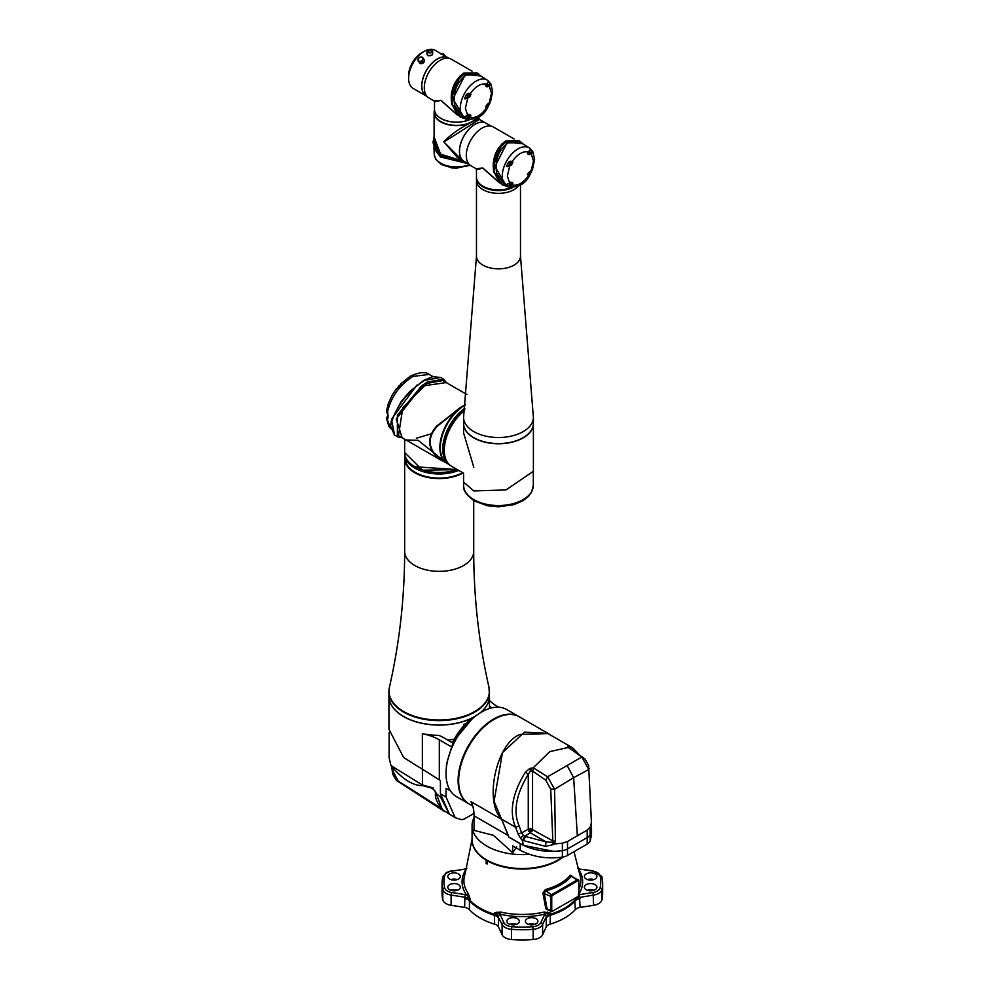 <?xml version="1.0" encoding="UTF-8"?>
<svg xmlns="http://www.w3.org/2000/svg" width="989" height="989" viewBox="0 0 989 989"><rect width="100%" height="100%" fill="white"/><g stroke="black" fill="none" stroke-linecap="round" stroke-linejoin="round"><path stroke-width="1.48" d="M549.266 910.572L545.829 908.78L542.912 893.055L545.409 889.568A53.258 30.746 0 0 0 560.021 883.597A53.258 30.746 0 0 0 570.369 875.166L572.075 876.217M578.305 894.81L593.103 892.474A9.482 5.477 0 0 0 600.051 887.924A78.403 45.271 0 0 0 600.051 875.747A1.891 1.533 -13.2 0 1 601.93 877.144A80.307 46.359 180 0 1 602.66 883.387L602.66 893.611A80.307 46.359 180 0 1 601.93 899.842A11.386 6.577 180 0 1 593.598 905.306L580.073 907.408A7.591 4.376 0 0 0 576.661 908.532A7.591 4.376 0 0 0 575.314 909.608A59.76 34.504 180 0 1 550.069 924.183A7.591 4.376 0 0 0 548.215 924.962A7.591 4.376 0 0 0 546.249 926.928L542.627 934.741A11.386 6.577 180 0 1 533.158 939.55A80.307 46.359 180 0 1 511.56 939.55A11.386 6.577 180 0 1 502.091 934.741L498.468 926.928A7.591 4.376 0 0 0 494.661 924.183A59.76 34.504 180 0 1 469.416 909.608A7.591 4.376 0 0 0 464.657 907.408L451.12 905.306A11.386 6.577 180 0 1 442.788 899.842A80.307 46.359 180 0 1 442.058 893.611L442.058 883.387A80.307 46.359 180 0 1 442.788 877.144A1.891 1.533 -166.8 0 1 442.825 876.86L442.058 883.387A80.307 46.359 180 0 0 442.788 889.618L442.788 899.842M449.636 873.93A6.255 3.61 0 0 0 447.807 876.489A6.255 3.61 0 0 0 451.664 879.827A6.255 3.61 0 0 0 458.488 879.036A6.255 3.61 0 0 0 460.33 876.489A6.255 3.61 0 0 0 456.461 873.139A6.255 3.61 0 0 0 449.636 873.93M449.636 884.636A6.255 3.61 0 0 0 447.807 887.195A6.255 3.61 0 0 0 451.664 890.533A6.255 3.61 0 0 0 458.488 889.741A6.255 3.61 0 0 0 460.33 887.195A6.255 3.61 0 0 0 456.461 883.845A6.255 3.61 0 0 0 449.636 884.636M586.23 884.636A6.255 3.61 0 0 0 584.4 887.195A6.255 3.61 0 0 0 588.257 890.533A6.255 3.61 0 0 0 595.081 889.741A6.255 3.61 0 0 0 596.911 887.195A6.255 3.61 0 0 0 593.054 883.845A6.255 3.61 0 0 0 586.23 884.636M586.23 873.93A6.255 3.61 0 0 0 584.4 876.489A6.255 3.61 0 0 0 588.257 879.827A6.255 3.61 0 0 0 595.081 879.036A6.255 3.61 0 0 0 596.911 876.489A6.255 3.61 0 0 0 593.054 873.139A6.255 3.61 0 0 0 586.23 873.93M508.667 918.707A6.255 3.61 0 0 0 506.825 921.266A6.255 3.61 0 0 0 510.695 924.604A6.255 3.61 0 0 0 517.519 923.825A6.255 3.61 0 0 0 519.349 921.266A6.255 3.61 0 0 0 515.479 917.928A6.255 3.61 0 0 0 508.667 918.707M527.199 918.707A6.255 3.61 0 0 0 525.369 921.266A6.255 3.61 0 0 0 529.239 924.604A6.255 3.61 0 0 0 536.063 923.825A6.255 3.61 0 0 0 537.892 921.266A6.255 3.61 0 0 0 534.023 917.928A6.255 3.61 0 0 0 527.199 918.707M494.661 924.183L494.302 913.082L500.57 912.031A58.462 33.75 0 0 0 544.148 912.031L550.416 913.082L550.069 924.183M472.124 838.956L465.065 873.992A58.462 33.75 0 0 0 468.106 893.29L470.171 899.149L469.416 900.769L469.416 909.608M563.1 857.018A50.278 29.027 180 0 1 557.907 860.541A50.278 29.027 180 0 1 487.354 860.85L487.194 864.04L486.118 863.422L486.279 860.22A50.278 29.027 180 0 1 472.087 839.772M487.194 864.04L486.118 863.422L486.947 862.94L486.947 860.121M600.051 875.747A9.482 5.477 0 0 0 593.103 871.198L578.305 868.861A60.292 34.813 180 0 1 579.059 893.685M500.261 914.776L503.92 922.688A9.482 5.477 0 0 0 511.808 926.693A78.403 45.271 0 0 0 532.91 926.693A9.482 5.477 0 0 0 540.798 922.688L544.828 914.145A60.292 34.813 180 0 1 499.89 914.145L500.261 914.776A1.891 1.496 155.1 0 0 498.419 916.605L498.468 926.928M575.314 909.608L574.658 898.68M546.249 926.928L546.299 916.605L542.627 924.517L542.627 934.741M534.851 924.369A6.255 3.61 0 0 0 528.41 924.369M516.307 924.369A6.255 3.61 0 0 0 509.867 924.369M547.609 912.043A1.891 0.89 -78.7 0 0 547.449 913.317L550.416 913.082L546.299 916.605A1.891 1.496 24.9 0 0 544.469 914.776M544.148 912.031L544.828 914.145L547.449 913.317A1.891 1.199 54.7 0 1 547.955 914.479A7.591 1.78 -174.2 0 1 550.341 914.256A59.6 34.405 180 0 0 564.496 908.211A59.6 34.405 180 0 0 574.98 900.039A7.591 4.661 152.3 0 1 576.661 897.901L574.881 898.544M469.342 896.009A1.891 0.89 -18.7 0 1 468.465 896.677L470.171 899.149L468.057 897.901A7.591 4.661 -152.3 0 1 469.738 900.039A59.6 34.405 180 0 0 494.376 914.256A7.591 1.78 174.2 0 1 496.762 914.479L494.302 913.082L497.269 913.317A1.891 1.199 125.3 0 0 496.762 914.479L502.091 924.517L502.091 934.741M500.57 912.031L499.89 914.145L497.269 913.317A1.891 0.89 -101.3 0 0 497.108 912.043M579.406 894.6L580.073 907.408M464.657 907.408L464.818 897.208L451.12 895.082L451.12 905.306M444.667 875.747A78.403 45.271 0 0 0 444.667 887.924A9.482 5.477 0 0 0 451.614 892.474L466.412 894.81A60.292 34.813 180 0 1 466.412 868.861L451.614 871.198A9.482 5.477 0 0 0 447.362 872.607A9.482 5.477 0 0 0 444.667 875.747A1.891 1.533 -166.8 0 0 442.825 876.86L446.41 872.521L451.318 870.864M593.882 879.58A6.255 3.61 0 0 0 587.429 879.58M593.882 890.285A6.255 3.61 0 0 0 587.429 890.285M457.289 890.285A6.255 3.61 0 0 0 450.836 890.285M457.289 879.58A6.255 3.61 0 0 0 450.836 879.58M593.103 871.198L601.905 876.86L602.66 883.387A80.307 46.359 180 0 1 601.93 889.618A11.386 6.577 180 0 1 593.598 895.082L576.661 897.901A1.891 0.977 64.8 0 0 576.599 897.555M468.106 893.29A1.891 1.434 -34.8 0 1 466.412 894.81L468.465 896.677A1.891 0.977 115.2 0 0 468.057 897.901L464.818 897.208L465.312 894.6M579.406 869.071L593.4 870.864M572.31 876.749L571.382 876.217A1.137 0.841 39.7 0 1 570.369 875.166M578.033 880.68L552.542 895.391A1.137 0.655 120 0 0 551.738 896.788L551.738 910.721A1.137 0.655 120 0 0 552.542 911.19L578.033 896.479A1.137 0.655 120 0 0 578.837 895.082L578.837 881.137A1.137 0.655 120 0 0 578.033 880.68L571.382 876.217A54.37 31.388 180 0 1 545.891 890.928L544.135 893.018L547.078 908.656L551.058 911.598A1.891 1.1 -60 0 1 550.663 910.721L550.663 896.788A1.891 1.1 -60 0 1 552.01 894.464L577.489 879.74A1.891 1.1 -60 0 1 578.441 879.654A1.891 1.1 -60 0 1 578.837 880.519L571.988 876.464M487.218 863.632L486.947 862.94M545.829 908.78L551.738 910.721M552.542 895.391L545.891 890.928L545.409 889.568M542.912 893.055L551.738 896.788M550.712 789.086L554.594 789.259L547.609 776.773L581.816 757.03L568.465 747.437L549.847 751.603L533.244 767.773L529.671 768.515L525.32 772.273C512.253 793.722 509.026 812.043 515.615 827.237L518.013 833.789L521.66 832.948L519.151 825.976C512.957 811.672 515.998 794.464 528.262 774.338L530.524 770.987L532.552 771.086L545.718 780.148L550.712 789.086L552.839 840.86L551.862 842.257L546.002 841.862L525.505 836.533L523.317 835.371L521.66 832.948L528.262 829.141L530.413 832.862L546.002 841.862L545.52 846.337L553.902 844.507L555.422 841.355L554.594 789.259L573.645 777.663L577.353 835.804L567.513 841.478L562.382 843.184L554.483 843.926L552.233 842.084M579.381 754.805L572.631 747.832L547.955 733.578L520.14 734.456C496.503 742.615 483.572 802.128 501.72 819.213L508.742 837.09L508.445 835.668L474.065 815.814A45.531 26.283 120 0 0 470.949 801.646L501.621 819.362L508.445 835.668M545.718 780.148L547.609 776.773L533.244 767.773M533.973 768.156L532.552 771.086L532.552 829.141L530.413 832.862L524.702 836.15L522.687 840.329L523.441 840.601L522.489 841.144L522.056 840.081L522.687 840.329M530.982 768.268L531.13 770.654M525.32 772.273L528.262 774.338L528.262 829.141L530.413 828.535L530.413 830.377L528.818 831.304M518.013 833.789L520.424 838.128L523.317 835.371M520.424 838.128L522.056 840.081M522.489 841.144L523.317 845.348L553.902 851.393L562.382 850.639A11.386 6.577 0 0 0 567.513 848.933L587.194 837.572A11.386 6.577 0 0 0 590.149 834.605A11.386 6.577 180 0 1 587.194 837.572L587.194 830.117L590.149 827.15L591.434 822.601L588.801 769.504L573.645 777.663L567.229 765.721M525.505 836.533L523.441 840.601L545.52 846.337M572.631 747.832L569.874 746.547L568.156 746.806L584.956 759.045L588.616 765.424L591.335 820.314M568.156 746.806L568.465 747.437M569.874 746.547L570.468 748.648M591.335 820.623L591.459 829.709L590.149 834.605L591.509 828.337M530.413 828.535L552.839 840.86L555.422 841.355M531.995 831.304L530.413 830.377M589.16 768.626L588.801 769.504L581.816 757.03L582.768 757.154M523.317 845.348L508.878 837.015M591.509 828.522L591.509 835.025L590.149 841.12A11.386 6.577 180 0 1 587.194 844.074L567.513 855.436A11.386 6.577 180 0 1 562.382 857.142C546.633 859.181 532.577 856.87 520.214 850.231L520.214 843.716L508.742 837.09M520.214 843.716C532.577 850.367 546.633 852.666 562.382 850.639A11.386 6.577 0 0 0 567.513 848.933L587.194 837.572L587.194 844.074M516.728 846.881L512.698 852.691L493.387 835.309L474.065 830.377L474.065 815.814M512.698 852.691L512.698 845.892L520.214 850.231M529.35 854.323A50.278 29.027 180 0 1 486.811 846.102A50.278 29.027 180 0 1 472.087 825.58A50.278 29.027 180 0 1 474.065 817.507M562.271 857.166A50.278 29.027 180 0 1 486.811 860.047A50.278 29.027 180 0 1 472.087 839.525L472.087 825.58M550.725 735.173L548.03 733.393L524.467 732.144L502.424 752.703L494.08 801.35L501.621 819.362M472.742 806.035L469.058 803.909A50.278 29.027 -60 0 1 458.636 780.89A50.278 29.027 -60 0 1 480.58 730.302A50.278 29.027 -60 0 1 519.324 716.827L548.03 733.393M447.127 463.495L418.087 440.278L404.662 439.957L404.007 438.807L442.219 460.874L436.755 456.794C427.31 447.053 427.31 436.792 436.755 425.987L465.485 404.155M466.882 394.5L442.713 380.555L427.199 383.398L402.869 407.53L398.456 435.605L404.007 438.807M465.362 405.033A34.627 19.99 120 0 0 464.818 405.342A34.627 19.99 120 0 0 442.194 435.852A34.627 19.99 120 0 0 447.498 463.594L449.439 464.719M449.377 464.657A34.627 19.99 -60 0 1 444.321 438.263A34.627 19.99 -60 0 1 464.867 408.234M442.948 449.031A34.343 19.829 -60 0 1 464.83 408.494A34.528 19.928 -60 0 0 442.948 449.179L442.948 449.031M448.907 464.187A34.528 19.928 -60 0 1 442.948 449.179M448.289 463.507A34.528 19.928 -60 0 1 443.48 449.488A34.528 19.928 -60 0 1 464.706 409.285M447.782 462.864A34.528 19.928 -60 0 1 443.702 449.612L443.702 449.525A34.417 19.867 -60 0 1 464.657 409.594M443.702 449.612A34.528 19.928 -60 0 1 464.657 409.607M437.126 456.745L447.053 463.445A34.714 20.04 120 0 0 448.376 464.101L447.053 463.445A34.714 20.04 120 0 1 441.007 438.35A34.714 20.04 120 0 1 460.182 407.901L437.126 426.37C427.841 436.953 427.841 447.09 437.126 456.745L436.94 456.77C427.508 447.065 427.508 436.866 436.94 426.185L460.009 407.715L465.436 404.538M465.411 404.674L461.64 407.406M461.43 407.072L460.009 407.715M444.506 461.974L436.755 456.794M446.224 382.582L422.105 386.031L396.23 419.002L402.127 437.731M446.435 382.694L443.616 379.183L427.236 382.075L421.858 385.636L397.417 415.157L397.355 436.878L402.251 437.806L394.636 435.383M446.496 382.731L443.616 379.183L440.785 377.464L424.442 380.419C408.321 391.038 397.454 404.686 391.829 421.376L394.66 435.395M443.74 381.148L442.652 379.121M440.76 377.452L424.392 380.382C408.309 390.939 397.442 404.588 391.78 421.339L394.611 435.358L390.581 426.074L391.693 419.855L400.978 401.905L409.533 391.731L423.824 380.32A1.137 0.655 60 0 1 424.392 380.382M396.812 436.186L399.779 436.372M391.026 422.575L391.112 421.92A1.891 1.484 -172.4 0 1 391.149 421.957M401.287 383.188L401.027 384.276L401.287 383.188A1.323 1.298 13.5 0 0 400.953 383.781L410.25 376.179C419.509 372.099 425.802 371.505 429.102 374.423L413.019 376.426C399.507 384.906 390.952 396.972 387.342 412.623L387.997 414.515A1.323 0.705 -176.6 0 1 387.626 413.971L386.922 412.673A1.323 0.964 142.4 0 0 387.243 412.908M387.997 414.515A33.391 19.273 120 0 0 387.935 416.493A33.391 19.273 120 0 0 387.997 418.396L387.181 419.188L390.643 428.509M391.112 421.92L391.792 418.792L416.888 385.08M387.997 418.396A1.323 0.816 176.3 0 1 387.626 417.877L388.009 417.37M388.145 416.097L387.231 416.616M386.786 412.042A1.323 0.964 142.4 0 0 386.922 412.673L386.501 411.164L387.96 413.056M387.923 417.346L386.823 418.953A1.323 0.927 -49.5 0 1 387.601 417.469M386.823 418.953L386.34 418.075L387.564 416.01M401.225 384.795L401.015 383.955L396.082 389.443M398.122 387.849L400.78 384.56M396.156 389.06L396.094 389.122A1.323 1.298 -139.8 0 1 396.156 389.06L397.961 388.047M407.233 460.206A34.343 19.829 0 0 0 457.536 469.713M457.833 469.899A34.528 19.928 180 0 1 422.637 470.603A34.528 19.928 180 0 1 404.662 453.11A34.528 19.928 180 0 1 404.662 452.851M404.662 453.11L404.662 453.988A34.528 19.928 0 0 0 414.774 468.081A34.528 19.928 0 0 0 458.735 470.418M458.76 470.43A34.343 19.829 180 0 1 414.91 468.156A34.343 19.829 180 0 1 414.848 468.118M462.629 472.655A33.96 19.607 180 0 1 425.826 476.5A33.96 19.607 180 0 1 405.23 458.476L405.23 457.586M404.996 456.708A34.343 19.829 0 0 0 424.293 476.339A34.343 19.829 0 0 0 462.901 472.816M463.173 472.977A34.528 19.928 180 0 1 425.703 476.982A34.528 19.928 180 0 1 404.662 458.624A34.528 19.928 180 0 1 404.897 456.312M489.32 689.432A50.278 29.027 180 0 1 489.468 691.595A50.278 29.027 180 0 1 474.745 712.117A50.278 29.027 180 0 1 419.954 718.41A50.278 29.027 180 0 1 388.924 691.595L388.924 695.959A50.278 29.027 0 0 0 419.954 722.774A50.278 29.027 0 0 0 474.745 716.481A50.278 29.027 0 0 0 475.19 716.221M479.467 713.341A50.278 29.027 0 0 0 489.468 695.959L488.974 687.244C478.849 642.974 473.768 597.702 473.719 551.417L473.719 500.582M388.924 696.021A50.278 29.027 0 0 0 388.924 696.083A50.278 29.027 0 0 0 403.648 716.605A50.278 29.027 0 0 0 474.028 717.013M480.234 712.846A50.278 29.027 0 0 0 489.468 696.083A50.278 29.027 0 0 0 489.468 696.021M437.2 794.352L436.359 793.512L436.384 794.822L437.2 794.352L440.55 797.097L449.55 814.454L440.414 793.759L440.414 780.506L403.648 757.525L388.924 729.227L388.924 696.083M391.78 767.081L392.658 774.028L396.354 780.395L444.172 811.24M392.485 770.307L398.246 781.087L440.773 808.062M399.803 782.596L398.246 781.087M392.695 768.54L393.004 772.285M443.393 810.708L442.664 810.275M442.8 810.337L442.009 808.817M444.642 811.561L442.454 809.806L436.396 794.118M442.454 809.806L442.12 809.546C436.953 802.66 434.752 797.245 435.506 793.302M436.359 793.512L434.962 791.002L435.469 792.795M435.271 791.262L431.649 787.615L433.269 787.949L422.427 785.006L390.964 765.56L389.11 757.747L389.11 732.441M498.74 707.234L497.269 706.381A45.531 26.283 180 0 1 489.468 700.348M422.365 769.083L422.365 733.665A50.278 29.027 180 0 0 438.77 735.334A45.531 26.283 0 0 1 444.197 738.017L452.95 743.06L446.645 763.409L446.175 769.912A50.278 29.027 120 0 0 446.027 773.608A50.278 29.027 120 0 0 456.448 796.627L468.514 803.6A50.278 29.027 120 0 0 468.786 803.748M519.052 716.679A50.278 29.027 120 0 0 518.792 716.518L506.714 709.546A50.278 29.027 120 0 0 478.441 714.009A50.278 29.027 120 0 0 446.175 769.912M518.792 716.518A50.278 29.027 120 0 0 480.048 729.993A50.278 29.027 120 0 0 458.105 780.581A50.278 29.027 120 0 0 468.514 803.6M450.452 790.879L446.051 788.332L446.051 797.01L455.187 817.705L461.134 819.572A11.386 6.577 120 0 0 465.189 818.484L474.003 813.403M422.365 733.665A45.531 26.283 180 0 1 439.326 739.846L451.936 747.128M489.468 706.059A45.531 26.283 0 0 0 491.916 707.852M463.94 725.642L463.94 724.319A50.278 29.027 0 0 0 465.844 723.664M463.94 724.319A1.521 0.878 180 0 1 465.238 724.269M447.733 740.056A50.278 29.027 0 0 0 454.285 739.142M506.603 186.216L494.92 166.572L507.419 142.107L522.872 143.813M532.119 170.219A21.362 12.338 -60 0 1 530.351 173.804L529.832 174.905C525.555 183.991 518.149 187.935 507.641 186.736A22.265 12.857 -60 0 1 507.147 186.501L504.749 185.252L496.626 173.124C494.747 160.082 498.604 149.982 508.173 142.836L521.166 142.725L529.399 147.967A22.265 12.857 -60 0 1 529.844 148.276L532.811 151.688L534.604 159.39L532.465 169.651L529.535 171.876L531.13 170.961L533.491 160.935L531.13 153.641L529.535 154.556L528.46 151.935L530.351 149.537L532.366 151.577L531.13 153.641L532.527 152.009L528.769 153.95L527.31 152.961M507.147 186.501A22.265 12.857 -60 0 1 502.264 176.166A22.265 12.857 -60 0 1 512.154 153.567A22.265 12.857 -60 0 1 529.399 147.967M530.351 173.804L532.366 169.539L529.98 174.62L528.46 175.733C523.107 183.014 517.754 186.105 512.389 185.017L508.63 186.34L506.702 184.35L509.731 183.311L507.357 176.017L509.731 166.004L506.578 166.35L508.754 162.134L512.166 161.306A2.089 1.199 -60 0 1 512.215 161.331A2.089 1.199 -60 0 1 512.661 162.295A2.089 1.199 -60 0 1 511.189 164.842L506.702 166.387L510.435 164.236L511.758 161.936L510.435 161.17M529.362 175.498L529.968 174.645L528.423 175.498A2.089 1.199 -60 0 1 528.349 175.461A2.089 1.199 -60 0 1 527.928 174.546M508.63 186.34A21.362 12.338 -60 0 1 506.578 184.436L511.325 182.396L512.932 183.324L512.389 185.017L508.754 186.241L511.758 182.965L510.435 182.199M510.472 184.856L509.434 184.313L509.694 183.398L511.288 182.483L509.731 183.324M511.165 182.545L511.424 183.212M510.472 163.828L509.434 163.284L511.424 162.184M510.819 161.43L511.424 162.134M518.52 185.907A22.005 12.709 180 0 1 514.045 189.641A21.993 12.696 -0 0 0 518.508 185.92M523.169 431.612A34.912 20.151 180 0 1 485.129 435.988A34.912 20.151 180 0 1 463.581 417.37A34.912 20.151 180 0 1 463.73 415.491L476.475 256.139A22.005 12.709 180 0 0 490.062 267.883A22.005 12.709 180 0 0 514.045 265.126A22.005 12.709 180 0 0 520.486 256.139L533.232 415.491A34.912 20.151 180 0 1 533.392 417.37A34.912 20.151 180 0 1 523.169 431.612M463.581 417.37L463.581 423.403A34.912 20.151 -0 0 0 473.805 437.657L473.855 437.682A34.825 20.114 180 0 1 473.83 437.67L473.855 437.682A34.825 20.114 180 0 0 523.107 437.682L523.169 437.657A34.912 20.151 -0 0 0 533.392 423.403L533.392 417.37M464.336 427.582A34.825 20.114 -0 0 0 473.855 437.843A34.825 20.114 -0 0 0 508.569 442.874A34.825 20.114 -0 0 0 532.626 427.582M463.581 423.515A34.912 20.151 -0 0 0 463.581 423.626A34.912 20.151 -0 0 0 473.805 437.867A34.912 20.151 -0 0 0 511.845 442.244A34.912 20.151 -0 0 0 533.392 423.626L533.392 471.283L505.948 489.938L473.805 490.927L463.581 482.076L463.581 473.212L451.516 466.239A34.912 20.151 -60 0 1 445.409 441.143A34.912 20.151 -60 0 1 464.509 410.559M473.805 467.303C460.478 474.992 460.478 474.992 473.805 467.303L463.581 432.898L463.581 423.626M514.07 138.967L493.313 126.975A22.388 12.919 120 0 0 476.055 132.971A22.388 12.919 120 0 0 466.289 155.496A22.388 12.919 120 0 0 470.925 165.744L475.907 168.625L482.879 168.056L497.974 181.358M499.396 182.829L482.892 168.217L476.475 169.601L475.907 168.625M491.063 126.122L486.069 123.229A22.005 12.709 120 0 0 469.107 129.126A22.005 12.709 120 0 0 459.502 151.268A22.005 12.709 120 0 0 464.064 161.343L469.058 164.236M476.475 169.601L476.475 177.179A22.005 12.709 -0 0 0 488.343 188.466A22.005 12.709 -0 0 0 511.152 187.576M502.239 184.782L493.734 172.098C492.003 158.401 496.021 148.004 505.812 140.908L519.435 140.92M506.863 186.352L502.585 184.98L494.549 172.556C492.856 159.031 496.948 148.671 506.863 141.452L519.893 141.192L523.181 144.011M506.578 166.35A21.362 12.338 -60 0 1 508.63 162.072L512.389 161.219L512.932 162.295L511.325 165.076L509.595 165.769M530.351 149.537A21.362 12.338 -60 0 1 532.403 151.441L532.527 152.009M506.578 184.436L509.681 183.398M509.57 186.414L510.559 185.499A2.065 1.199 120 0 0 512.03 182.965A2.065 1.199 120 0 0 511.869 182.285M511.078 186.043L510.435 185.264M529.98 174.62L529.202 175.238L527.31 173.99M528.645 174.756L530.314 173.792L528.769 174.991A2.065 1.199 120 0 1 528.101 175.189M532.403 151.441L528.645 153.728M509.57 161.553L508.63 162.072M507.011 166.745L510.435 164.236M511.288 187.576A22.005 12.709 180 0 1 488.418 188.54A22.005 12.709 180 0 1 476.475 177.241A22.005 12.709 180 0 1 476.475 177.216L476.475 177.859A22.005 12.709 180 0 1 476.488 177.55M512.685 187.564A22.005 12.709 180 0 1 489.221 189.393A22.005 12.709 180 0 1 476.475 177.859M476.488 178.193L476.488 180.653A21.993 12.696 -0 0 0 490.062 192.385A21.993 12.696 -0 0 0 514.033 189.628A22.005 12.709 180 0 1 490.062 192.385A22.005 12.709 180 0 1 476.475 180.653A22.005 12.709 180 0 1 476.488 180.319M473.805 437.657A34.912 20.151 -0 0 0 523.169 437.657L523.107 437.682M435.172 150.007L440.562 157.016L468.02 163.63M434.591 148.671L440.612 156.509L467.191 163.16M433.936 147.225L434.245 154.42A22.265 12.857 -0 0 0 434.282 154.964A22.265 12.857 -0 0 0 440.76 163.185A22.265 12.857 -0 0 0 469.392 164.57M452.097 167.895L451.417 167.809A21.362 12.338 -0 0 0 456.139 168.155L470.232 165.299M476.945 117.938A22.388 12.919 180 0 1 472.322 121.808L478.886 118.433L478.886 116.776M462.296 160.329L443.764 141.884C450.304 134.875 459.823 128.174 472.322 121.808A22.388 12.919 180 0 1 440.661 121.808A22.388 12.919 180 0 1 434.109 112.672L434.109 141.563L440.661 154.16L464.459 161.578M434.109 112.672A22.388 12.919 180 0 1 434.492 110.298M478.886 118.433L479.442 119.409L443.925 141.983L457.462 157.535M469.305 119.817A22.005 12.709 180 0 1 440.933 118.457A22.005 12.709 180 0 1 434.492 109.482A22.005 12.709 180 0 1 434.492 109.445L434.492 112.672A22.005 12.709 -0 0 0 440.933 121.647A22.005 12.709 -0 0 0 476.228 118.284M457.437 157.523L464.002 161.318A22.005 12.709 -60 0 1 464.002 161.318A22.005 12.709 -60 0 1 460.627 143.677A22.005 12.709 -60 0 1 475.004 124.28A22.005 12.709 -60 0 1 486.007 123.192A22.005 12.709 -60 0 1 486.032 123.217L479.442 119.409M433.133 142.268L434.109 136.643L433.108 141.736L440.006 154.643L465.473 162.159M440.612 156.509L435.036 149.759L433.133 142.799L440.018 155.557L466.474 162.74M456.139 168.155L457.042 168.254M451.293 167.87L456.152 168.167M464.62 118.457L452.937 98.813L465.436 74.348L480.877 76.042M490.136 102.448A21.362 12.338 -60 0 1 488.356 106.033L487.837 107.146C483.559 116.232 476.166 120.176 465.646 118.977A22.265 12.857 -60 0 1 465.164 118.742L462.765 117.481L454.643 105.366C452.764 92.311 456.609 82.211 466.19 75.065L479.183 74.954L487.416 80.196A22.265 12.857 -60 0 1 487.861 80.505L490.828 83.929L492.621 91.618L490.482 101.879L487.552 104.117L489.147 103.19L491.508 93.164L489.147 85.87L487.552 86.797L486.477 84.176L488.356 81.778L490.383 83.805L489.147 85.87L490.544 84.238L486.786 86.191L485.327 85.19M465.164 118.742A22.265 12.857 -60 0 1 460.268 108.394A22.265 12.857 -60 0 1 470.171 85.808A22.265 12.857 -60 0 1 487.416 80.196M490.42 101.768L487.997 106.849L486.477 107.974C481.124 115.243 475.758 118.346 470.405 117.246L466.647 118.569L464.719 116.591L467.735 115.552L465.374 108.258L467.735 98.232L464.583 98.591L466.771 94.375L470.183 93.547A2.089 1.199 -60 0 1 470.232 93.572A2.089 1.199 -60 0 1 470.677 94.524A2.089 1.199 -60 0 1 469.206 97.083L464.719 98.628L468.44 96.477L469.775 94.178L468.44 93.411M487.367 107.727L487.985 106.874L486.44 107.727A2.089 1.199 -60 0 1 486.365 107.69A2.089 1.199 -60 0 1 485.945 106.787M466.647 118.569A21.362 12.338 -60 0 1 464.583 116.665L469.33 114.625L470.937 115.552L470.405 117.246L466.771 118.47L469.775 115.206L468.44 114.44M467.921 115.515A1.298 0.754 120 0 0 468.489 117.061L467.451 116.541L467.71 115.626M469.182 114.773L469.429 115.441A1.298 0.754 120 0 0 469.07 114.848M468.65 95.921A1.298 0.754 120 0 0 468.489 93.906A1.298 0.754 120 0 0 468.489 96.032L467.451 95.513L469.429 94.412M468.835 93.658L469.441 94.363M472.087 71.196L451.318 59.204A22.388 12.919 120 0 0 434.072 65.2A22.388 12.919 120 0 0 424.306 87.737A22.388 12.919 120 0 0 428.942 97.973L433.924 100.853L440.896 100.285L455.991 113.587M457.413 115.058L440.909 100.445L434.492 101.842L433.924 100.853M449.08 58.351L448.376 57.943A22.005 12.709 120 0 0 431.414 63.84A22.005 12.709 120 0 0 421.809 85.981A22.005 12.709 120 0 0 426.358 96.057L427.075 96.465M434.492 101.842L434.492 109.42A22.005 12.709 0 0 0 446.36 120.695A22.005 12.709 0 0 0 469.169 119.805M460.244 117.023L451.75 104.34C450.007 90.642 454.038 80.233 463.816 73.149L477.452 73.161M464.879 118.593L460.59 117.221L452.566 104.797C450.86 91.272 454.965 80.9 464.879 73.693L477.91 73.421L481.186 76.24M464.583 98.591A21.362 12.338 -60 0 1 466.647 94.301L470.405 93.448L470.937 94.524L469.33 97.305L467.612 97.998M488.356 81.778A21.362 12.338 -60 0 1 490.42 83.669L490.544 84.238M464.583 116.665L467.735 115.552M467.587 118.655L468.576 117.728A2.065 1.199 120 0 0 470.035 115.206A2.065 1.199 120 0 0 469.874 114.526M469.095 118.284L468.44 117.506M487.997 106.849L487.218 107.48L485.327 106.219M488.368 106.033L486.786 107.22A2.065 1.199 120 0 1 486.118 107.418M490.42 83.669L486.662 85.956M469.095 93.448L470.405 93.448C475.758 86.179 481.124 83.076 486.477 84.176L486.44 84.164M467.587 93.782L466.647 94.301M465.015 98.974L468.44 96.477M445.767 56.435L441.935 53.591L444.469 56.707M420.004 63.345A2.843 2.25 -35.1 0 0 424.083 59.538L422.872 57.819A2.843 2.25 144.9 0 1 418.211 61.095A2.843 2.25 144.9 0 1 422.872 57.819L421.302 56.966L418.594 58.104L417.89 59.538L419.423 62.814A2.843 2.25 -35.1 0 0 420.004 63.345M431.81 50.093A2.843 1.644 180 0 1 432.65 51.255L431.736 49.92L426.951 51.255L426.951 54.036A2.843 1.644 0 0 0 427.792 55.199A2.843 1.644 0 0 0 430.895 55.557A2.843 1.644 0 0 0 432.65 54.036L432.65 51.255A2.843 1.644 180 0 1 430.895 52.776A2.843 1.644 180 0 1 427.792 52.417A2.843 1.644 180 0 1 426.951 51.255A2.843 1.644 180 0 1 427.928 50.019M408.605 78.366A22.005 12.709 120 0 0 413.167 88.429L426.308 96.02A22.005 12.709 120 0 1 421.747 85.944A22.005 12.709 120 0 1 431.352 63.803A22.005 12.709 120 0 1 448.314 57.906A22.005 12.709 120 0 0 448.314 57.906L435.172 50.315A22.005 12.709 120 0 0 424.17 51.403A22.005 12.709 120 0 0 408.605 78.366L408.605 78.044A21.622 12.486 -60 0 1 423.898 51.564A21.622 12.486 -60 0 1 424.034 51.49M422.933 52.157A18.976 10.953 120 0 0 422.019 52.652A18.976 10.953 120 0 0 408.605 75.881L408.605 75.572A18.593 10.731 -60 0 1 421.747 52.8A18.593 10.731 -60 0 1 421.883 52.726M420.758 63.605L424.343 61.194M427.347 54.877L428.052 55.78L432.242 54.877M408.605 75.881A18.976 10.953 120 0 0 408.642 76.907M546.249 918.089A7.591 4.376 180 0 1 548.215 916.123A7.591 4.376 180 0 1 550.069 915.344A59.76 34.504 180 0 0 575.314 900.769A7.591 4.376 180 0 1 576.661 899.706A7.591 4.376 180 0 1 580.073 898.568M498.468 918.089A7.591 4.376 180 0 0 494.661 915.344A59.76 34.504 180 0 1 469.416 900.769A7.591 4.376 180 0 0 464.657 898.568M579.059 888.95A58.462 33.75 0 0 0 579.653 873.992L574.016 851.69M540.798 922.688A1.891 1.496 24.9 0 1 542.627 924.517A11.386 6.577 180 0 1 533.158 929.326L533.158 939.55M532.91 926.693L533.158 929.326A80.307 46.359 180 0 1 511.56 929.326L511.56 939.55M511.808 926.693L511.56 929.326A11.386 6.577 180 0 1 502.091 924.517A1.891 1.496 155.1 0 1 503.92 922.688M593.103 892.474L593.598 905.306M600.051 887.924A1.891 1.533 13.2 0 1 601.93 889.618L601.93 899.842M451.614 892.474L451.12 895.082A11.386 6.577 180 0 1 442.788 889.618A1.891 1.533 166.8 0 1 444.667 887.924M465.312 869.071L451.614 871.198M552.01 911.499A1.891 1.1 -60 0 1 551.058 911.598L552.01 911.499M552.542 911.19L577.489 896.788M578.033 896.479L578.837 894.464M578.837 895.082L578.837 881.137M519.151 825.976L515.615 827.237L501.72 819.213M529.671 768.515L530.524 770.987M567.921 746.435L568.613 747.264M562.382 857.142L562.382 843.184M567.513 855.436L567.513 841.478M553.902 844.507L551.862 842.257M577.353 835.804L587.194 830.117M590.149 841.12L590.149 827.15M591.459 822.823L591.385 821.983M414.91 466.759L457.326 469.602M457.437 469.664L422.488 470.183L404.662 452.591A34.528 19.928 0 0 0 422.34 469.985A34.528 19.928 0 0 0 457.277 469.565M431.76 433.652L416.357 438.238M423.613 380.617A1.137 0.655 60 0 1 423.824 380.32L432.688 376.673L440.785 377.464M399.618 385.636A1.323 0.766 120 0 0 398.171 387.416M399.791 386.291L398.171 387.231M488.974 687.244A50.204 28.99 0 0 1 474.695 711.536A50.204 28.99 0 0 1 416.975 717.037A50.204 28.99 0 0 1 389.419 687.244C399.531 642.974 404.612 597.702 404.662 551.417A34.528 19.928 0 0 0 425.975 569.825A34.528 19.928 0 0 0 463.606 565.51A34.528 19.928 0 0 0 473.719 551.417M389.419 687.244L388.924 691.595A50.278 29.027 180 0 1 389.06 689.432M422.427 769.108L422.427 785.006L423.44 785.192M452.43 742.764L473.162 717.606A41.303 23.847 120 0 0 452.455 742.776M446.051 797.01L440.414 793.759M439.326 779.542L439.326 739.846M508.173 142.836L507.419 142.107M512.215 182.359L511.325 182.396A2.089 1.199 -60 0 1 512.215 182.359A2.089 1.199 -60 0 1 512.661 183.324A2.089 1.199 -60 0 1 512.166 184.881M512.215 161.331L512.389 161.219C517.754 153.938 523.107 150.847 528.46 151.935L528.46 151.947M510.633 184.72A1.298 0.754 120 0 0 511.066 182.606M509.904 183.274A1.298 0.754 120 0 0 510.485 184.819M529.634 172.655L529.387 172.037M528.843 174.2A1.298 0.754 120 0 0 529.288 172.098M528.843 153.171A1.298 0.754 120 0 0 529.61 151.688L529.152 150.909M528.002 153.307A1.298 0.754 120 0 0 528.262 153.406L529.597 151.663A1.298 0.754 120 0 0 529.115 151.033M528.101 154.16A2.065 1.199 120 0 0 528.769 153.95L529.399 154.333A2.089 1.199 -60 0 1 528.349 154.432A2.089 1.199 -60 0 1 527.928 153.518M511.325 165.076L510.559 164.471A2.065 1.199 120 0 0 512.03 161.936A2.065 1.199 120 0 0 511.845 161.244M510.633 163.692A1.298 0.754 120 0 0 510.485 161.677A1.298 0.754 120 0 0 510.485 163.791M510.645 184.634L510.645 183.089L510.645 184.634M528.002 174.336A1.298 0.754 120 0 0 528.695 174.311L527.99 174.46M528.855 174.113L528.855 172.568L528.855 174.113M529.498 151.255L528.262 153.406A1.298 0.754 120 0 0 528.695 153.283M528.855 153.085L528.855 151.54L528.855 153.085M510.645 163.605L510.645 162.06L510.645 163.605M463.656 485.426A34.825 20.114 -0 0 0 473.855 499.643A34.825 20.114 -0 0 0 511.808 504.007A34.825 20.114 -0 0 0 533.318 485.426L531.563 492.225L528.583 496.317L522.971 500.743L513.897 504.662L498.617 506.813L487.305 505.713L474.485 501.04C466.314 495.069 462.704 489.864 463.656 485.426L463.656 483.04M501.992 143.801L493.14 166.745M506.863 141.452L507.493 142.07M528.423 175.498L529.399 171.962M529.535 154.556L530.994 153.406M527.99 153.431L528.732 153.283M509.434 161.751L508.754 162.134M465.275 162.048L441.007 155.273L434.109 136.902M466.19 75.065L465.436 74.348M469.33 114.637A2.089 1.199 -60 0 1 470.232 114.6A2.089 1.199 -60 0 1 470.677 115.552A2.089 1.199 -60 0 1 470.183 117.11M469.33 114.625L470.232 114.6M486.86 106.441A1.298 0.754 120 0 0 487.626 104.958L487.404 104.265M487.626 104.958A1.298 0.754 120 0 0 487.305 104.34M486.007 85.549A1.298 0.754 120 0 0 486.279 85.635L487.651 83.855L487.231 83.163M486.86 85.413A1.298 0.754 120 0 0 487.132 83.274M486.118 86.389A2.065 1.199 120 0 0 486.786 86.191L487.416 86.562A2.089 1.199 -60 0 1 486.365 86.661A2.089 1.199 -60 0 1 485.945 85.759M469.33 97.305L468.576 96.699A2.065 1.199 120 0 0 470.035 94.165A2.065 1.199 120 0 0 469.862 93.473M468.662 116.863L468.662 115.317L468.662 116.863M486.007 106.577A1.298 0.754 120 0 0 486.712 106.54L485.995 106.688M486.872 106.355L486.872 104.809L486.872 106.355M487.515 83.496L486.279 85.635A1.298 0.754 120 0 0 486.712 85.511M486.872 85.326L486.872 83.781L486.872 85.326M468.662 95.834L468.662 94.289L468.662 95.834M460.009 76.042L451.157 98.974M464.879 73.693L465.498 74.311M486.44 107.727L487.416 104.191M490.383 101.768L488.331 106.021L486.662 106.985M487.552 86.797L489.011 85.647M485.995 85.66L486.699 85.549M467.451 93.98L466.771 94.375M468.65 116.949A1.298 0.754 120 0 0 469.416 115.466M443.171 53.851L445.755 56.41M418.903 61.145A2.46 1.941 -35.1 0 0 421.92 57.387A2.46 1.941 -35.1 0 0 418.903 61.145M428.052 51.947A2.46 1.422 0 0 0 431.55 51.947A2.46 1.422 0 0 0 431.55 49.932A2.46 1.422 0 0 0 428.052 49.932A2.46 1.422 0 0 0 428.052 51.947M442.207 53.554L443.121 53.826L441.935 53.814M577.811 868.317L579.702 868.75M466.907 868.317L465.015 868.75M568.959 748.043L568.403 747.016M591.509 822.786L591.373 821.426M404.662 452.591L404.662 439.957M429.102 374.423L433.071 376.599M387.626 413.971L387.626 417.877M390.667 428.67L388.875 426.284L386.34 418.075M396.094 389.122L391.99 395.476L388.244 403.92L386.501 411.164M399.779 385.685L398.122 387.305L398.456 387.985M404.662 551.417L404.662 458.624M455.187 817.705L442.12 809.546M434.962 791.002L432.218 788.27L422.835 785.637C412.858 785.81 402.239 779.109 390.964 765.56M473.162 717.606L478.441 714.009M489.468 708.507L489.468 696.083M510.052 184.943L511.288 182.804M528.262 174.435L529.498 172.284M511.387 162.184L510.052 163.914L511.288 161.776M520.486 184.795L520.486 256.139M507.048 186.451L501.88 184.597C489.196 170.046 490.482 155.483 505.75 140.908L518.978 140.636L523.329 144.097M532.465 169.651L529.498 171.962L528.349 175.461M529.98 149.908L528.497 151.96L528.349 154.432M509.075 161.887L512.178 161.318M529.436 152.355L529.597 151.663M533.318 472.26L533.318 485.426M476.475 180.653L476.475 256.139M434.282 154.964L435.766 159.241L441.527 164.644L452.134 167.907M468.069 117.184L469.305 115.033M486.279 106.664L487.515 104.525M468.069 96.156L469.305 94.004M465.065 118.68L459.897 116.838C447.213 102.275 448.499 87.712 463.767 73.137L476.995 72.865L481.334 76.338M490.482 101.879L487.503 104.204L486.365 107.69M486.365 86.661L486.501 84.189L488.084 82M467.092 94.116L469.058 93.584M487.453 84.597L487.614 83.904M441.811 53.789L440.797 53.913M445.779 56.682L443.146 53.839"/></g></svg>
